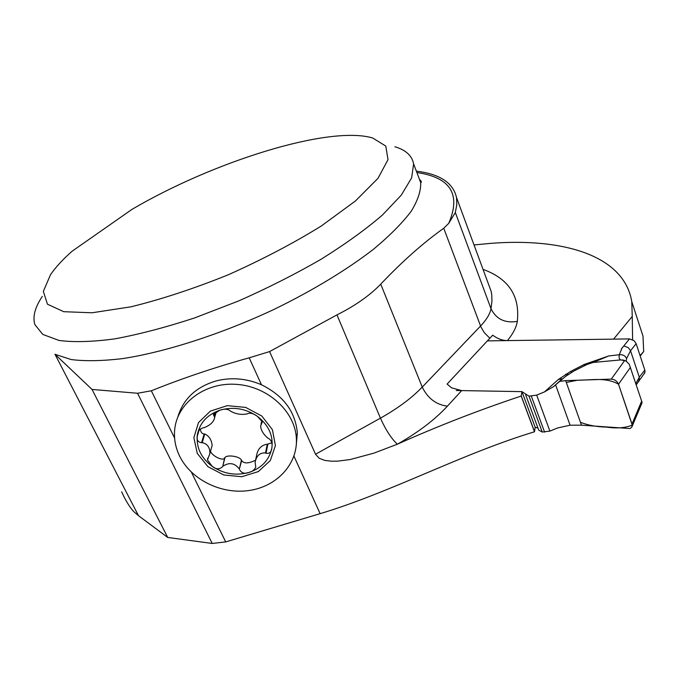 <?xml version="1.0" encoding="UTF-8"?>
<svg xmlns="http://www.w3.org/2000/svg" width="679" height="679" viewBox="0 0 679 679"><rect width="100%" height="100%" fill="white"/><g stroke="black" fill="none" stroke-linecap="round" stroke-linejoin="round"><path stroke-width="1.02" d="M121.66 491.834C125.42 500.211 129.417 506.763 133.636 511.499L138.499 515.692L54.982 354.285L92.047 389.44L137.565 393.26L151.341 390.781C182.592 378.211 215.209 367.229 249.201 357.825L269.58 351.586L315.531 454.243L319.257 458.317L324.969 460.447L331.496 461.202L337.828 461.134L350.186 459.539L374.121 453.08L397.529 444.125C438.031 426.03 479.255 410.006 521.192 396.052L521.964 391.639L461.686 390.595L451.603 387.845L447.113 384.068L492.699 335.18C497.503 338.77 502.418 340.569 507.442 340.595L613.57 339.135L632.242 316.431L632.607 339.704M191.41 472.202L225.708 541.91L320.132 513.663C391.46 492.182 461.236 453.988 534.483 431.785L535.171 427.227L521.964 391.639L456.28 390.501M269.58 351.586L336.962 314.878C355.176 305.762 369.766 295.518 380.741 284.136C401.985 261.687 422.992 243.057 443.752 228.246L448.717 223.374L455.329 212.527L456.814 204.625L456.517 197.504C453.122 182.77 439.737 173.985 416.363 171.159M640.068 355.609L643.7 351.493L642.988 336.08L637.522 319.266M643.7 351.493L640.187 355.966M565.573 374.273L568.255 374.29M225.708 541.91L212.213 543.455L167.721 537.454L138.499 515.692M394.898 146.766C405.787 149.974 412.026 155.678 413.613 163.894L411.635 177.873L401.297 195.119L382.421 215.039C365.735 229.4 345.314 244.117 321.175 259.2C295.323 274.129 267.738 288.074 238.439 301.035L194.644 317.916C165.88 327.329 139.288 334.314 114.887 338.855C92.386 341.877 73.748 342.411 58.963 340.434L42.811 334.424L34.892 324.647C32.473 316.787 34.935 307.392 42.285 296.443M72.042 251.272L132.116 209.285C213.809 161.373 329.196 125.148 372.652 137.981L385.782 146.07L388.006 159.65L378.042 178.28L355.465 200.967L321.159 226.09C293.082 243.43 262.06 259.684 228.093 274.859C193.795 288.668 161.415 299.32 130.971 306.815L92.038 312.781L63.733 311.695L47.462 304.2L43.329 291.435L50.484 274.732C55.542 267.339 62.731 259.522 72.042 251.272M474.027 244.949L490.9 243.345C563.222 237.743 624.094 255.423 631.767 301.603L632.242 316.431M92.047 389.44L167.721 537.454M534.56 431.759L521.277 396.027M210.498 451.348C212.527 456.424 223.663 461.508 224.673 457.824L222.754 466.32C229.188 462.034 234.722 462.934 239.356 469.028L241.665 460.591C243.965 463.774 248.573 463.647 255.499 460.218M239.551 469.664C241.614 473.212 244.813 474.12 249.142 472.38C252.232 471.633 254.447 469.851 255.788 467.059L255.092 462.416C256.433 455.677 259.904 452.537 265.497 452.986L267.28 444.21L271.77 442.844M255.686 459.658L256.908 453.945C258.376 448.267 261.831 445.025 267.28 444.21M224.673 457.824L225.021 457.451C227.406 454.404 240.001 456.458 241.427 460.133L241.665 460.591M222.356 466.863C219.215 469.562 215.837 469.401 212.213 466.363L207.468 459.963L209.896 453.504C209.972 447.402 207.409 443.786 202.215 442.666L201.595 442.725C197.886 442.19 196.452 439.797 197.292 435.536C197.504 431.471 199.592 428.865 203.539 427.719L204.167 427.643C210.32 425.232 213.826 421.829 214.666 417.432L213.376 414.496L219.758 410.226C224.095 408.707 227.541 408.885 230.105 410.761L230.385 411.092C235.91 414.139 241.554 415.064 247.334 413.859L247.657 413.63C250.441 412.628 253.708 413.545 257.451 416.38L262.34 421.888L260.592 426.157C261.084 430.486 263.477 434.45 267.789 438.031L268.332 438.294C271.133 439.992 272.372 442.53 272.058 445.891L271.906 447.716C271.49 452.044 269.538 453.886 266.041 453.241L265.497 452.986M266.041 453.241L267.849 444.295M261.61 423.704L262.119 421.345M216.414 411.652L216.117 412.323M213.995 415.93L214.946 412.603M201.595 442.725L204.175 433.906L204.744 434.008C209.073 435.918 211.534 439.72 212.145 445.416L211.576 447.469M200.254 429.018C200.823 432.319 202.13 433.949 204.175 433.906M177.898 416.796C183.355 398.7 196.282 386.699 216.686 380.783C230.868 377.337 244.966 378.322 258.996 383.745L261.89 384.976C283.593 395.823 295.407 411.813 297.343 432.947L296.231 445.602M249.142 472.38C236.046 475.996 223.731 473.984 212.213 466.363C201.222 458.104 196.248 447.834 197.292 435.536C199.32 423.34 206.815 414.903 219.758 410.226C233.152 406.415 245.713 408.469 257.451 416.38C268.511 424.978 273.331 435.426 271.906 447.716C269.504 459.776 261.916 468.001 249.142 472.38M197.266 453.402L193.863 437.666L198.523 422.533L210.456 411.067L227.321 405.643L245.696 407.417L261.814 416.04L272.415 429.705L275.411 445.594L270.327 460.532L258.292 471.608L241.707 476.734L223.79 474.977L207.952 466.685L197.266 453.402M179.706 456.28C175.564 447.8 173.875 439.058 174.647 430.036C176.846 403.241 204.922 381.997 236.453 384.356C267.984 386.393 295.297 411.593 296.392 438.727C297.716 464.198 276.76 486.597 249.117 490.51C221.507 494.601 191.283 479.849 179.706 456.28M544.422 391.936L558.325 379.51L562.305 378.772L553.444 386.707L544.422 391.936L536.682 395.102L528.992 396.146L521.964 391.639L535.171 427.227L537.963 428.067M571.752 372.151L570.453 371.549L584.059 364.513L608.724 355.949L593.149 362.459L620.81 359.912C619.316 359.454 618.807 357.731 619.273 354.752L621.684 348.938M621.37 348.955L629.484 338.914L487.547 340.875M525.648 394.796L538.727 430.121L542.241 432.039L549.888 431.114L557.535 427.991L570.08 425.198L581.487 425.181L630.095 428.551L631.988 426.896L632.013 424.069L641.655 401.111L629.289 364.36L626.013 360.965L620.81 359.912M643.938 373.925L645.025 371.897L644.812 370.055L636.155 343.684L634.033 340.663L629.484 338.914M553.444 386.707L566.642 375.479M560.302 381.326L565.649 380.622L611.27 379.12C614.656 379.383 617.075 381.08 618.518 384.221L632.013 424.069M624.714 360.447L611.27 379.12M593.149 362.459L587.055 364.462L573.933 371.006L565.454 376.506M630.426 367.373L618.518 384.221L632.242 425.13C625.274 427.965 616.702 428.627 606.534 427.108C596.671 426.87 587.98 425.266 580.46 422.287L566.303 382.447L577.439 380.232C591.112 380.248 605.846 376.93 618.518 384.221M642.079 402.681L641.655 401.111M636.155 343.684L630.528 350.729L626.564 358.571L626.259 361.092M583.516 364.784L585.145 365.404M626.564 358.571C625.232 355.669 622.804 354.396 619.273 354.752L608.724 355.949L590.068 363.223M587.327 364.377L586.452 364.759M624.103 360.269L622.108 359.912M249.201 357.825L261.415 384.662M521.192 396.052L534.483 431.785M293.939 456.118L320.132 513.663M416.889 172.551C450.593 177.397 461.202 194.338 448.717 223.374M54.982 354.285L71.142 359.547C85.215 361.33 102.453 361.007 122.874 358.571C165.931 351.909 221.244 334.102 273.713 309.556C312.527 290.671 347.113 269.656 373.645 249.134C389.746 235.672 402.257 223.077 411.16 211.33C417.916 200.297 421.082 190.689 420.649 182.498L418.12 175.802M137.565 393.26L212.213 543.455M483.032 269.368C508.647 278.653 520.072 295.993 517.313 321.396C516.38 327.286 513.086 333.686 507.442 340.595M455.329 212.527L491.019 308.724L491.952 300.984L491.749 294.949L491.206 291.52L487.615 281.793M315.531 454.243L380.435 418.154C397.741 408.435 411.678 398.089 422.236 387.098L480.562 326.039C486.47 319.792 489.958 314.021 491.019 308.724C496.179 319.155 504.947 323.382 517.313 321.396M336.962 314.878L380.435 418.154C385.723 429.917 391.367 438.6 397.359 444.202M380.741 284.136L422.236 387.098C427.804 398.395 436.19 404.743 447.41 406.152C434.993 419.605 418.366 432.26 397.529 444.125M443.752 228.246L480.961 327.015L484.297 332.676L489.932 338.32M461.686 390.595L447.41 406.152M151.341 390.781L174.596 438.048M222.754 466.32L225.021 457.451M239.356 469.028L241.427 460.133M261.288 423.942L261.933 420.988M214.267 416.261L215.404 412.272M202.215 442.666L204.744 434.008M558.325 379.51L570.453 371.549M645.025 371.897L644.677 373.026M638.404 381.097L639.236 380.036L639.295 377.201L644.812 370.055M634.992 341.995L634.033 340.663M635.824 383.593L639.295 377.201L630.528 350.729L628.389 347.69L623.831 345.917M584.059 364.513L585.629 365.158M555.626 384.968L570.08 425.198M565.649 380.622L581.487 425.181M528.992 396.146L542.241 432.039M531.351 396.188L544.6 432.141M536.682 395.102L549.888 431.114M419.495 179.434C421.54 181.327 421.931 182.345 420.649 182.498L413.613 163.894M488.057 282.973L456.517 197.504M642.988 336.08L631.767 301.603M261.771 420.725L261.016 424.214M216.287 411.72L214.666 417.432M213.562 414.088L213.376 414.733M212.145 445.416L209.896 453.504M198.922 430.707L197.233 436.317M207.757 458.07L207.519 458.902M296.392 438.727L297.343 432.947M644.744 372.881L636.231 384.806M642.113 402.571L632.208 426.191"/></g></svg>
